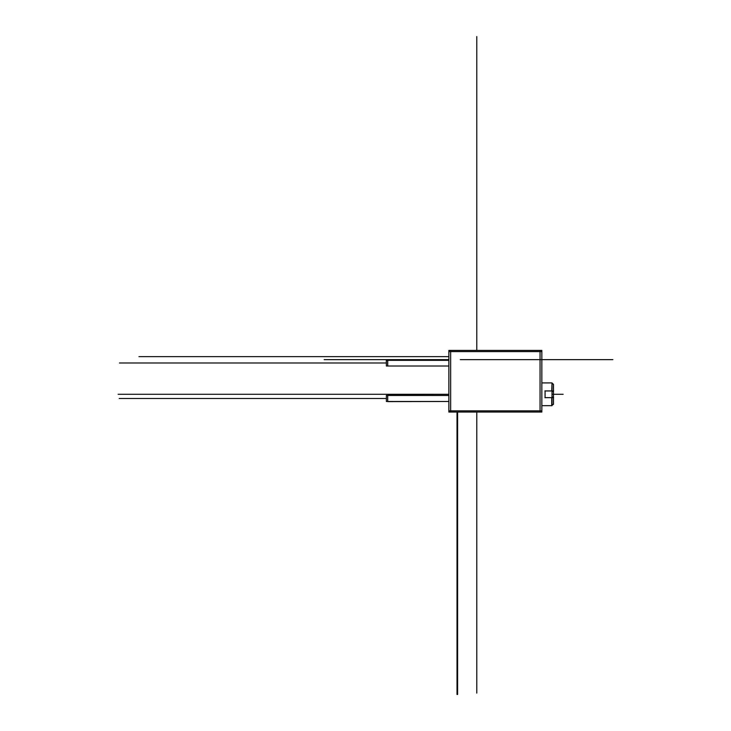 <?xml version="1.0" encoding="UTF-8"?>
<svg xmlns="http://www.w3.org/2000/svg" width="731" height="731" viewBox="0 0 731 731"><rect width="100%" height="100%" fill="white"/><g stroke="black" fill="none" stroke-linecap="round" stroke-linejoin="round"><path stroke-width="1.1" d="M551.777 397.646L551.777 405.678L551.777 397.646M541.845 405.678L552.006 405.65L541.845 405.678L552.006 405.678L541.845 405.678L552.006 405.678L552.006 382.907L541.845 382.934M541.845 382.907L551.731 382.907L541.845 382.907M552.006 391.286L553.486 391.688L553.486 384.625L552.006 382.907L551.731 391.213M553.449 404.005L552.006 405.44L553.449 404.005M447.993 395.462L387.713 395.343L387.713 401.621L448.871 401.493L386.388 401.493L386.388 395.462L448.871 395.471L387.713 395.462M541.845 410.868L448.871 410.868M540.054 412.056L540.054 350.423M448.871 412.056L448.871 350.423L541.845 350.423L541.845 412.056L448.871 412.056M450.661 412.056L450.661 350.423M541.845 351.602L448.871 351.602M553.614 397.646L544.915 397.646M545.079 397.774L545.079 390.811M544.915 390.948L553.614 390.948M553.449 384.195L553.449 404.389L553.449 384.195M552.006 397.298L553.486 396.906L553.486 403.96L551.731 405.714L551.731 397.372M386.388 365.765L386.306 359.972M448.871 360.328L386.388 360.328L448.606 359.972M448.871 360.173L386.388 360.173L386.388 366.003L448.871 366.003L387.722 366.003L387.722 359.853L448.871 359.972L386.388 359.972L448.871 359.972M448.871 394.292L118.12 394.292M555.176 394.292L552.006 394.292L555.176 394.292M563.153 394.292L552.006 394.292L563.153 394.292M476.776 350.423L476.776 36.55L476.776 350.423M476.776 412.056L476.776 693.098L476.776 412.056M448.871 356.627L138.954 356.627L448.871 356.627M448.871 359.643L324.171 359.643M457.615 412.056L457.615 694.45L457.615 412.056M386.306 362.987L119.793 362.987L386.306 362.987M448.871 360.246L387.722 360.246M460.292 359.643L598.863 359.643L460.292 359.643M457.277 412.056L457.277 694.45L457.277 412.056M386.388 362.987L119.455 362.987L386.388 362.987M474.035 359.643L612.88 359.643M448.871 401.493L387.713 401.493M457.021 412.056L457.021 694.45L457.021 412.056M386.388 398.477L119.199 398.477L386.388 398.477M448.871 395.462L386.388 395.462L448.871 395.462"/></g></svg>
